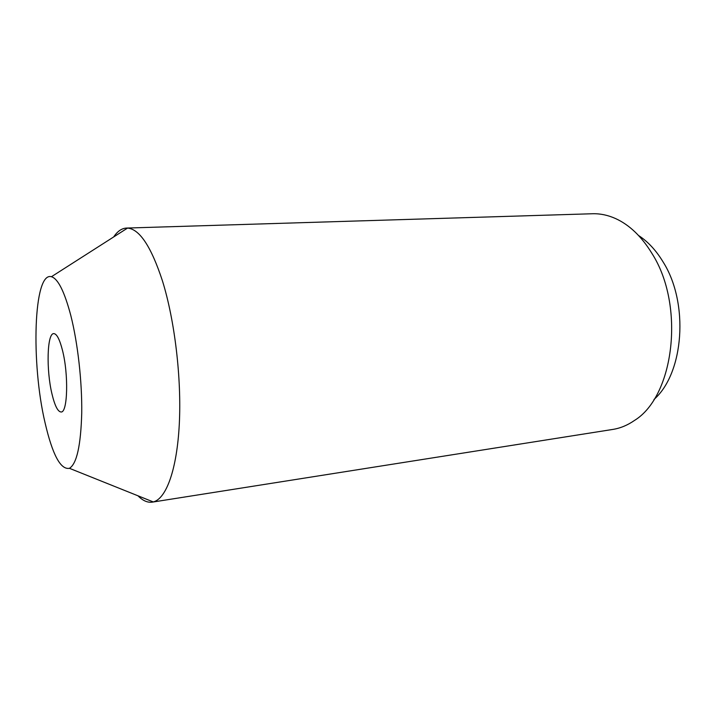 <?xml version="1.0" encoding="UTF-8"?>
<svg xmlns="http://www.w3.org/2000/svg" width="716" height="716" viewBox="0 0 716 716"><rect width="100%" height="100%" fill="white"/><g stroke="black" fill="none" stroke-linecap="round" stroke-linejoin="round"><path stroke-width="1.07" d="M62.489 350.375C59.661 339.295 56.743 333.701 53.736 333.611C47.014 333.262 46.155 370.244 52.008 394.086C54.828 405.82 57.862 411.79 61.102 411.986C67.671 412.819 68.727 374.584 62.489 350.375M45.09 422.905C52.51 454.812 60.627 469.947 69.425 468.309C76.719 463.968 80.819 445.576 81.731 413.132C82.161 381.932 77.802 343.098 70.83 315.613C64.503 291.68 58.041 278.712 51.436 276.725C33.419 271.364 30.913 363.379 45.09 422.905M137.973 495.794C142.77 500.681 147.523 502.793 152.239 502.14L153.269 501.934C166.175 498.81 176.959 469.786 179.304 424.006C181.64 378.29 174.767 320.446 162.469 280.949C151.255 246.725 139.611 229.102 127.546 228.082L126.499 228.064C121.747 228.306 117.469 231.268 113.665 236.951M152.239 502.14L612.744 429.439C620.316 428.249 627.565 425.25 634.51 420.426C674.159 396.216 685.275 305.678 652.07 253.625C641.688 236.602 629.516 224.914 615.545 218.55C607.83 215.104 600.142 213.511 592.49 213.744L126.499 228.064M653.977 399.465C683.87 373.394 689.275 303.163 663.07 261.904C656.071 250.367 647.908 241.569 638.582 235.519M69.425 468.309L153.269 501.934M51.436 276.725L127.546 228.082"/></g></svg>
